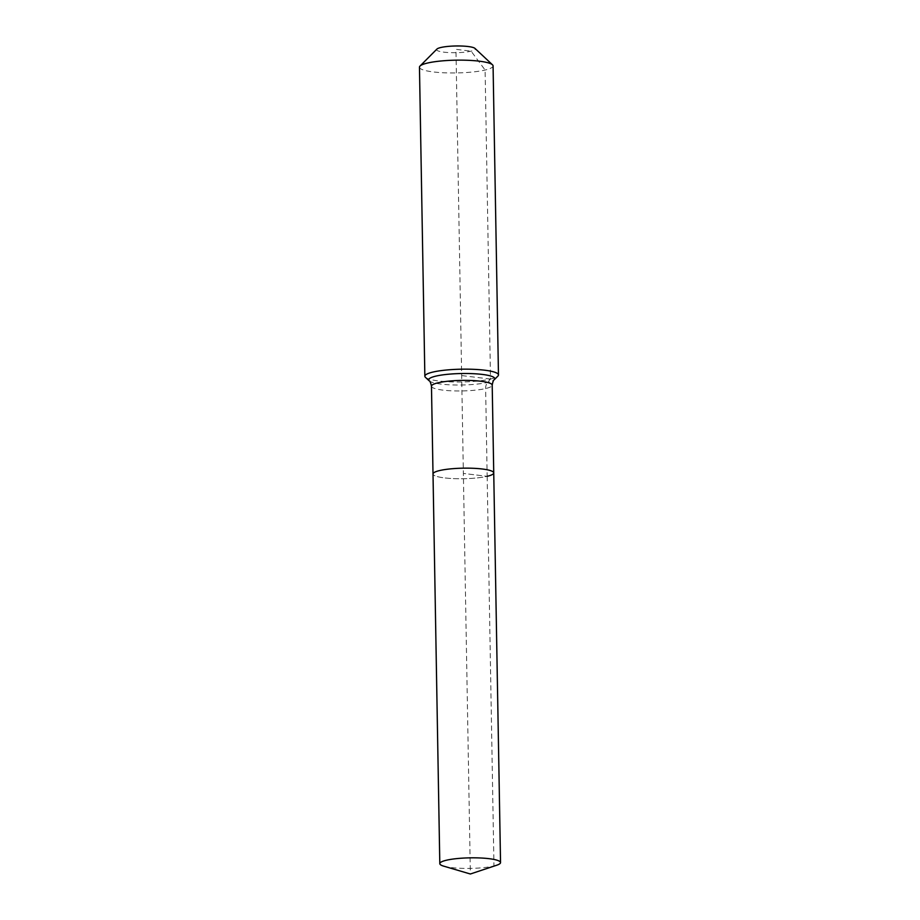 <?xml version="1.0" encoding="UTF-8"?>
<svg xmlns="http://www.w3.org/2000/svg" width="920" height="920" viewBox="0 0 920 920"><rect width="100%" height="100%" fill="white"/><g stroke="black" fill="none" stroke-linecap="round" stroke-linejoin="round"><path stroke-width="0.69" stroke-dasharray="4.6 3.45" d="M443.647 866.134A30.371 5.278 179 0 0 493.959 865.996A30.371 5.278 179 0 0 496.777 865.202M425.454 377.338A36.811 6.394 179 0 0 452.732 381.926A36.811 6.394 179 0 0 490.498 379.063L487.623 382.398A9.2 7.084 76.7 0 0 485.633 388.55L487.163 476.318A30.371 5.278 179 0 1 453.422 478.595A30.371 5.278 179 0 1 433.009 473.972A30.371 5.278 179 0 0 453.422 478.595A30.371 5.278 179 0 0 487.163 476.318A30.371 5.278 179 0 0 493.741 472.903M436.931 49.07A19.331 3.358 179 0 0 448.04 52.532A19.331 3.358 179 0 0 471.109 51.163A19.331 3.358 179 0 0 474.984 48.415M419.462 67.194A36.811 6.394 179 0 0 444.21 72.795A36.811 6.394 179 0 0 485.104 70.035A36.811 6.394 179 0 0 493.074 65.906M487.163 476.318L493.959 865.996L470.361 874L463.369 473.443L487.163 476.318L463.369 473.443L455.963 49.335L471.109 51.163L485.104 70.035L490.498 379.063A36.811 6.394 179 0 0 497.916 376.073M490.498 379.063L461.667 375.578M431.468 386.204A30.371 5.278 179 0 0 442.968 390.126A30.371 5.278 179 0 0 485.633 388.55A30.371 5.278 179 0 0 492.2 385.147M429.203 380.846A33.062 5.739 179 0 0 441.174 384.111A33.062 5.739 179 0 0 487.623 382.398A33.062 5.739 179 0 0 494.293 379.707"/><path stroke-width="1.38" d="M496.777 865.202A30.371 5.278 179 0 0 500.537 862.581A30.371 5.278 179 0 0 480.125 857.969A30.371 5.278 179 0 0 446.384 860.234A30.371 5.278 179 0 0 439.806 863.65A30.371 5.278 179 0 0 443.647 866.134L470.361 874L496.777 865.202M487.163 476.318A30.371 5.278 179 0 0 493.741 472.903A30.371 5.278 179 0 0 473.317 468.291A30.371 5.278 179 0 0 439.576 470.568A30.371 5.278 179 0 0 433.009 473.972L439.806 863.65M498.467 374.934L493.074 65.906A36.811 6.394 179 0 0 492.476 64.791L474.984 48.415A19.331 3.358 179 0 0 460.655 46A19.331 3.358 179 0 0 440.829 47.506A19.331 3.358 179 0 0 436.931 49.07L420.014 66.056A36.811 6.394 179 0 0 419.462 67.194L424.856 376.222A36.811 6.394 179 0 0 425.454 377.338L429.203 380.846A33.062 5.739 179 0 1 435.827 376.13A33.062 5.739 179 0 1 482.275 374.417A33.062 5.739 179 0 1 494.293 379.707L497.916 376.073A36.811 6.394 179 0 0 498.467 374.934A36.811 6.394 179 0 0 473.719 369.334A36.811 6.394 179 0 0 432.825 372.094A36.811 6.394 179 0 0 424.856 376.222M492.476 64.791A36.811 6.394 179 0 0 465.198 60.202A36.811 6.394 179 0 0 427.432 63.066A36.811 6.394 179 0 0 420.014 66.056M494.293 379.707C493.568 379.741 492.878 381.547 492.2 385.147L493.741 472.903A30.371 5.278 179 0 0 473.317 468.291A30.371 5.278 179 0 0 439.576 470.568A30.371 5.278 179 0 0 433.009 473.972L431.468 386.204C430.675 382.639 429.916 380.846 429.203 380.846M492.2 385.147A30.371 5.278 179 0 0 480.711 381.225A30.371 5.278 179 0 0 438.046 382.8A30.371 5.278 179 0 0 431.468 386.204M493.741 472.903L500.537 862.581"/></g></svg>
